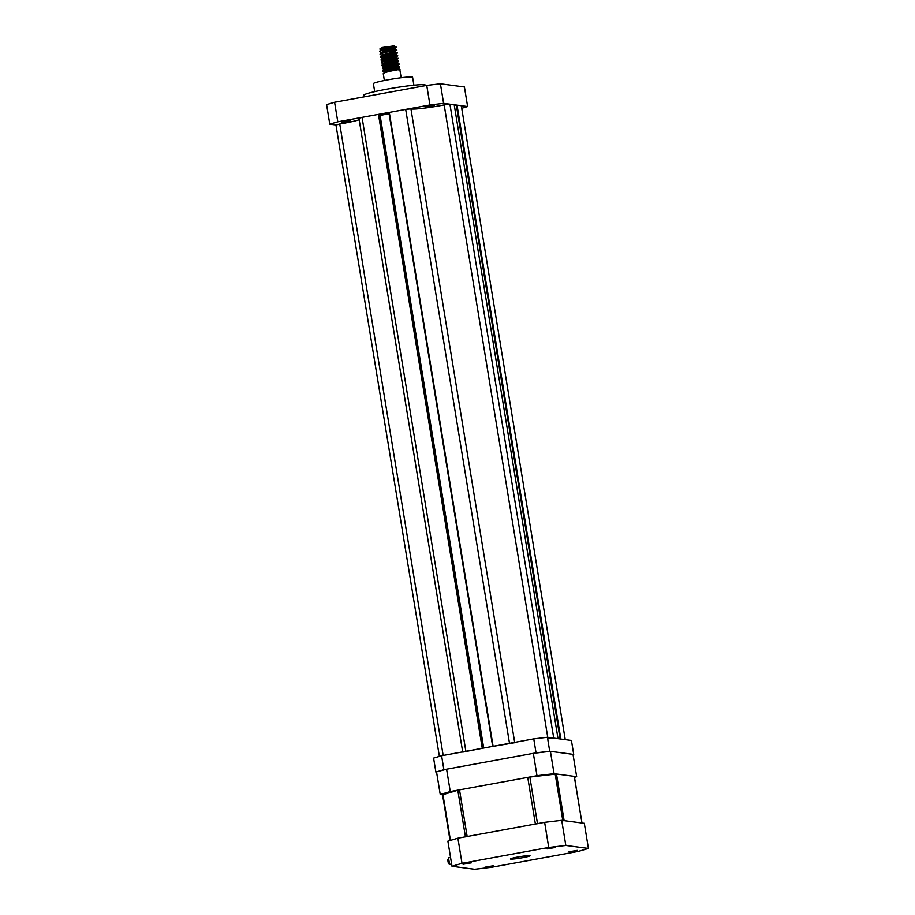 <?xml version="1.0" encoding="UTF-8"?>
<svg xmlns="http://www.w3.org/2000/svg" width="915" height="915" viewBox="0 0 915 915"><rect width="100%" height="100%" fill="white"/><g stroke="black" fill="none" stroke-linecap="round" stroke-linejoin="round"><path stroke-width="1.37" d="M514.619 742.717L492.682 746.423L389.287 112.396L493.105 746.308M509.495 743.312L405.688 109.4L410.926 108.828L514.676 742.362M359.172 119.773A24.122 1.807 -9.3 0 1 339.762 124.005L443.169 755.447M454.217 104.767L558.024 738.68L553.735 738.108L547.982 738.828M558.013 738.68L454.206 104.756L449.928 104.184L553.735 738.108M547.742 737.307L444.175 104.916A24.122 1.807 -9.3 0 1 410.926 108.828M405.688 109.4L389.287 112.396M389.081 113.769L380.091 115.416M482.948 748.218L482.262 748.298L378.455 114.375L379.919 114.421M482.262 748.298L462.727 752.119M378.455 114.375L362.054 117.372L465.861 751.295M565.241 739.675L461.297 105.694L457.031 105.134L560.838 739.045L560.152 739.126M565.104 739.617L560.838 739.045M560.129 738.954L456.345 105.214L454.355 105.58M336.102 125L339.762 124.005M462.681 751.878L358.92 118.207L362.054 117.372M444.175 104.916L449.928 104.184M456.345 105.214L457.031 105.134M461.297 105.694L565.241 739.629M364.044 96.876L363.781 95.263A31.213 2.345 -9.3 0 1 390.476 88.538A31.213 2.345 -9.3 0 1 424.4 84.763A31.213 2.345 -9.3 0 1 425.395 85.175L425.464 85.644M461.835 108.233L467.622 106.54L443.615 103.349L429.947 104.962L337.795 121.809L329.777 124.166L335.977 124.989M349.69 120.711L341.684 122.324L350.445 120.826M433.699 105.339L425.704 106.963L434.465 105.465M425.647 106.609L430.828 106.357M341.627 121.981L346.808 121.718M329.777 124.166L326.586 104.619L334.593 102.263L337.795 121.809M429.947 104.962L426.745 85.415L334.593 102.263M426.745 85.415L440.412 83.803L443.615 103.349M467.622 106.54L464.42 86.982L440.412 83.803M344.612 121.409L349.553 120.711M343.125 121.706L350.388 120.723M428.632 106.037L433.573 105.351M427.133 106.346L434.408 105.362M435.872 772.054L433.596 758.089L441.602 755.733L443.889 769.687L435.872 772.054L446.6 769.195L450.26 791.532L536.991 775.68L533.331 753.331L550.407 751.329L554.067 773.667L576.667 776.663L573.007 754.326L550.407 751.329M533.754 738.874L547.422 737.273L549.709 751.238L536.041 752.839L533.754 738.874L441.602 755.733M573.053 754.612L573.716 754.418L571.429 740.452L547.422 737.273M573.716 754.418L549.709 751.238M536.041 752.839L443.889 769.687M397.762 67.07C404.544 65.788 390.076 67.824 384.289 69.94L382.973 71.359L386.256 71.576M382.928 71.015L387.571 71.153M397.819 67.413C404.602 66.132 390.133 68.168 384.346 70.295L382.847 71.21M398.219 69.86C405.002 68.579 390.533 70.615 384.746 72.743L383.248 73.658L384.369 80.497M395.269 47.386C400.221 46.368 386.359 48.438 381.098 50.394L379.645 51.663L381.155 50.748C386.931 48.621 401.399 46.585 394.617 47.866L390.442 48.495A8.51 0.641 170.7 0 0 393.473 47.866M379.645 51.663L381.532 52.475M395.017 50.314C401.799 49.033 387.331 51.068 381.555 53.184L380.045 54.111L381.875 55.781M382.459 54.5L384.826 54.397M395.074 50.657C401.857 49.376 387.388 51.412 381.612 53.539L380.102 54.454M395.474 53.104C402.257 51.823 387.788 53.859 382.012 55.987L380.56 57.245L382.447 58.068M395.532 53.447C402.314 52.166 387.846 54.214 382.07 56.33L380.56 57.245M395.932 55.895C402.714 54.614 388.246 56.65 382.47 58.777L381.017 60.035L382.905 60.859M395.989 56.25C402.772 54.957 388.303 57.005 382.527 59.12L381.017 60.035M396.389 58.686C403.172 57.405 388.703 59.441 382.928 61.568L381.475 62.838L383.362 63.65M396.447 59.04C403.229 57.759 388.761 59.795 382.985 61.911L381.475 62.838M396.847 61.477C403.629 60.196 389.161 62.243 383.385 64.359L382.058 65.777L385.341 65.994M382.012 65.434L386.656 65.571M396.904 61.831C403.687 60.55 389.218 62.586 383.442 64.713L381.932 65.628M397.304 64.279C404.087 62.986 389.618 65.034 383.843 67.15L382.39 68.419L384.174 68.808M382.47 68.225L384.746 68.465M397.362 64.622C404.144 63.341 389.676 65.377 383.9 67.504L382.39 68.419M391.7 46.997L396.149 47.157L394.845 48.632L382.527 51.48L381.418 52.99M381.761 55.083L395.303 51.423L396.607 49.948L394.88 49.33L387.045 50.885L380.217 53.825M392.615 52.59L397.064 52.738L395.76 54.225L383.442 57.073L382.333 58.571M395.76 54.225L397.59 55.895L396.218 57.016L383.9 59.864L382.79 61.362M393.53 58.171L397.979 58.331L396.675 59.807L384.357 62.655L383.248 64.153M396.675 59.807L398.505 61.477L397.133 62.597L384.815 65.445L383.591 66.246L384.106 66.52M397.133 62.597L398.963 64.267L397.59 65.388L385.272 68.236L384.163 69.746M395.234 68.636L399.42 67.07L397.613 66.086L385.387 68.934L382.962 70.581M388.246 47.717L393.564 47.489M385.49 49.136L380.869 49.387M381.075 49.684L379.805 49.021L381.338 48.301L394.479 45.75L382.07 48.689L380.846 49.49L381.361 49.765M385.981 47.706L384.529 47.9M379.805 49.01L381.784 47.546L394.434 45.807M384.62 72.537L385.73 71.027L398.048 68.179L399.809 69.494L401.17 77.741M381.818 52.555L383.156 52.67M393.416 57.473L396.218 57.016L396.332 57.714L384.014 60.562L381.589 62.209M383.088 71.404L385.021 72.102M394.388 45.841L394.502 46.539L386.588 48.095L381.155 50.371M385.856 50.462L392.158 49.787M395.303 51.423L395.417 52.121L383.099 54.98L380.674 56.627M395.875 54.923L383.557 57.771L381.132 59.418M383.191 58.892L387.228 58.834M396.79 60.504L384.472 63.352L382.047 64.999M388.143 64.427L394.434 63.753M397.247 63.295L384.929 66.143L382.504 67.79M385.021 70.066L389.058 70.009M398.162 68.877L385.844 71.736L383.419 73.383M374.693 91.649L373.377 83.654A19.867 1.487 -9.3 0 1 389.069 79.605A19.867 1.487 -9.3 0 1 412.585 77.237L413.9 85.221M554.067 773.667L536.991 775.68M450.26 791.532L440.241 794.483L436.581 772.146M442.654 794.803L440.241 794.483M574.494 777.304L576.667 776.663M446.6 769.195L533.331 753.331M493.208 865.739L484.939 867.168L493.208 865.739M577.228 850.367L568.958 851.796L577.228 850.367M555.336 847.462L547.067 848.903L555.336 847.462M471.317 862.834L463.047 864.263L471.317 862.834M448.464 863.886L447.698 859.711M448.43 863.897L449.482 863.703M451.724 864.618L449.585 864.332L448.522 857.824L450.557 857.458M449.585 864.332L451.621 863.966M529.693 855.605A9.928 0.743 -9.3 0 1 530.014 855.742A9.928 0.743 -9.3 0 1 521.516 857.881A9.928 0.743 -9.3 0 1 510.719 859.082A9.928 0.743 -9.3 0 1 510.41 858.945A9.928 0.743 -9.3 0 1 518.897 856.806A9.928 0.743 -9.3 0 1 529.693 855.605M491.675 867.237L578.394 851.385L588.414 848.434L565.825 845.437L548.737 847.45L462.018 863.303L451.999 866.253L474.588 869.25L491.675 867.237M548.737 847.45L544.631 822.311L561.707 820.309L584.308 823.306L588.414 848.434M561.707 820.309L565.825 845.437M451.999 866.253L447.881 841.125L457.9 838.174L544.631 822.311M457.9 838.174L462.018 863.303M537.494 823.683L535.366 824.003L527.738 777.373L529.854 777.041L556.48 773.987L564.12 820.629L562.828 820.698M581.986 823.02L574.277 776.446M450.043 840.485L442.563 794.769L457.809 790.228L459.513 789.839L467.153 836.482L465.438 836.859M564.12 820.629L581.894 822.985M574.254 776.343L556.48 773.987M527.738 777.373L459.513 789.839M467.153 836.482L535.366 824.003M379.931 114.409L483.692 748.035L379.908 114.398M379.13 114.295L482.937 748.173M529.854 777.041L537.482 823.614M562.782 820.446L555.188 774.067M442.952 794.586L450.443 840.37M465.438 836.79L457.809 790.228M439.372 756.385L335.965 124.955M492.682 746.388L388.875 112.499M382.173 65.823L383.82 66.44M382.63 68.614L384.277 69.231M380.846 49.49L380.96 50.188M394.845 48.632L394.96 49.33M383.591 66.246L383.705 66.944M397.59 65.388L397.705 66.086M381.12 49.925L379.759 51.034M447.664 859.711L448.796 859.505M581.974 822.997L574.346 776.377"/></g></svg>
